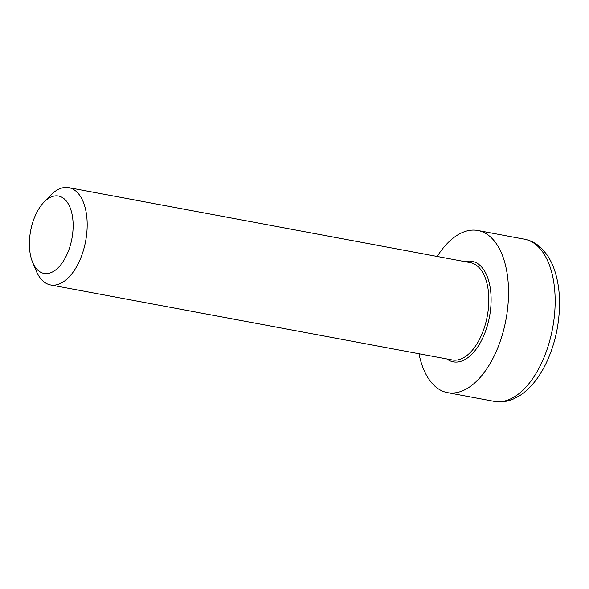 <?xml version="1.0" encoding="UTF-8"?>
<svg xmlns="http://www.w3.org/2000/svg" width="589" height="589" viewBox="0 0 589 589"><rect width="100%" height="100%" fill="white"/><g stroke="black" fill="none" stroke-linecap="round" stroke-linejoin="round"><path stroke-width="0.88" d="M32.631 262.319L36.253 270.984A49.483 26.402 -79.4 0 0 50.595 284.943A49.483 26.402 -79.4 0 0 85.633 241.144A49.483 26.402 -79.4 0 0 68.766 187.648A49.483 26.402 -79.4 0 0 50.36 195.489L43.851 202.263A39.367 21.005 100.6 0 1 71.284 211.134A39.367 21.005 100.6 0 1 61.425 263.953A39.367 21.005 100.6 0 1 32.631 262.319A39.367 21.005 100.6 0 1 31.143 228.326A39.367 21.005 100.6 0 1 43.851 202.263M419.007 353.746A82.475 44.006 -79.4 0 0 447.559 392.642A82.475 44.006 -79.4 0 0 505.958 319.643A82.475 44.006 -79.4 0 0 477.841 230.49A82.475 44.006 -79.4 0 0 437.178 256.458M68.766 187.648L470.412 262.665A49.483 26.402 100.6 0 1 487.28 316.153A49.483 26.402 100.6 0 1 452.242 359.953L50.595 284.943M446.86 358.951A51.133 27.285 -79.4 0 0 451.564 361.396A51.133 27.285 -79.4 0 0 490.284 311.817A51.133 27.285 -79.4 0 0 465.03 261.656M494.186 401.352C500.878 402.537 507.519 401.646 514.109 398.679L520.44 395.167C530.696 388.166 539.274 377.505 546.172 363.177C554.728 344.992 559.189 325.489 559.55 304.668C559.66 292.431 558.122 281.314 554.926 271.315C552.85 264.859 550.089 259.204 546.651 254.345L542.049 248.845C536.984 243.721 531.123 240.503 524.468 239.2A82.475 44.006 100.6 0 1 552.585 328.353A82.475 44.006 100.6 0 1 494.186 401.352L447.559 392.642M524.468 239.2L477.841 230.49"/></g></svg>
